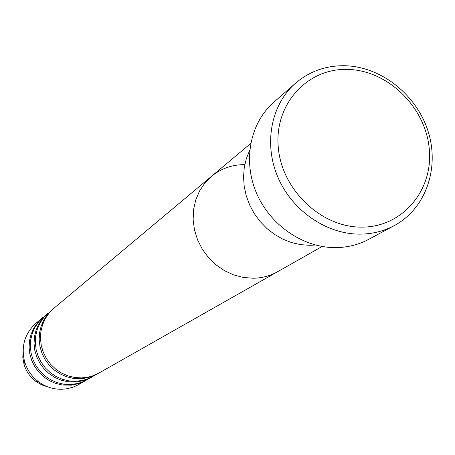 <?xml version="1.0" encoding="UTF-8"?>
<svg xmlns="http://www.w3.org/2000/svg" width="455" height="455" viewBox="0 0 455 455"><rect width="100%" height="100%" fill="white"/><g stroke="black" fill="none" stroke-linecap="round" stroke-linejoin="round"><path stroke-width="0.68" d="M361.907 227.119C402.721 227.21 433.649 189.951 429.236 148.478C425.402 107.005 387.865 70.326 347.87 69.416C307.83 67.88 274.541 103.626 278.204 146.555C281.258 189.479 321.162 227.665 361.907 227.119M345.163 65.742C381.5 66.743 416.831 95.004 428.212 131.705C439.763 168.356 425.63 208.794 394.269 225.612C383.81 231.185 372.423 234.029 360.104 234.137C326.508 234.365 292.025 210.625 277.8 177.023C263.49 143.444 271.18 104.44 295.505 83.237C309.627 71.213 326.178 65.383 345.163 65.742M309.815 245.325L315.383 245.017L309.815 245.325L300.692 244.671L291.627 242.595L282.834 239.148L274.519 234.405L266.875 228.467L260.078 221.477L254.294 213.588L249.658 204.995L246.274 195.889L244.216 186.493L243.539 177.023L244.244 167.696L246.314 158.727L249.698 150.321L246.314 158.727L244.244 167.696L243.539 177.023L244.216 186.493L246.274 195.889L249.658 204.995L254.294 213.588L260.078 221.477L266.875 228.467L274.519 234.405L282.834 239.148L291.627 242.595L300.692 244.671L309.815 245.325M295.505 83.237L273.734 102.324C250.165 122.867 242.646 160.496 256.37 192.806C270.008 225.145 303.24 247.924 335.71 247.622C347.614 247.486 358.631 244.722 368.766 239.319L394.269 225.612M53.224 308.837L47.786 314.183L43.959 319.785L41.189 326.025L39.574 332.702L39.158 339.612L39.96 346.539L41.968 353.251L45.102 359.535L49.276 365.194L54.355 370.046L60.168 373.93L66.532 376.734L73.249 378.367L82.685 378.605L90.272 377.041L98.092 373.521M244.54 164.642C232.039 164.647 221.028 168.532 211.512 176.301L53.895 308.262L49.117 313.068L45.278 318.693L42.503 324.955L40.876 331.661L40.461 338.6L41.269 345.55L43.282 352.289L46.433 358.603L50.624 364.284L55.72 369.153L61.561 373.06L67.949 375.87L74.688 377.508L81.559 377.917L88.02 377.167L93.008 375.773L98.866 373.094L277.681 271.686C270.179 275.901 262 278.085 253.156 278.238C262 278.085 270.179 275.901 277.681 271.686L322.112 246.491M47.906 313.285L42.56 318.546L38.789 324.062L36.053 330.211L34.455 336.785L34.045 343.593L34.83 350.407L36.804 357.01L39.886 363.198L43.998 368.766L48.992 373.538L54.719 377.36L60.987 380.118L67.596 381.717L76.895 381.95L84.368 380.408L92.064 376.945M52.541 309.394L43.851 317.471L40.063 323.004L37.321 329.175L35.717 335.779L35.308 342.609L36.099 349.451L38.078 356.083L41.178 362.294L45.301 367.885L50.317 372.679L56.062 376.518L62.358 379.282L68.989 380.886L75.757 381.29L83.367 380.261L89.402 378.236L97.336 373.964M42.759 317.596L37.498 322.771L33.778 328.209L31.082 334.26L29.501 340.744L29.092 347.444L29.865 354.155L31.799 360.656L34.836 366.747L38.88 372.23L43.799 376.922L49.436 380.687L55.612 383.394L62.125 384.964L71.281 385.186L78.647 383.667L86.222 380.255M47.246 313.825L38.743 321.73L35.012 327.185L32.311 333.259L30.724 339.766L30.314 346.494L31.094 353.228L33.033 359.757L36.087 365.871L40.142 371.371L45.085 376.086L50.744 379.862L56.938 382.581L63.472 384.162L70.144 384.555L77.64 383.537L83.584 381.535L91.33 377.371M42.116 318.119L35.928 323.306C24.712 333.572 20.93 346.335 24.587 361.588C27.067 369.881 31.753 376.643 38.652 381.87C45.71 386.983 53.508 389.446 62.039 389.258L66.959 388.763L72.914 387.205L77.407 385.243L85.506 380.67M211.512 176.301L204.818 183.092L199.483 191.111L195.678 200.098L193.54 209.783L193.136 219.85L194.495 229.985L197.578 239.853L202.282 249.135L208.458 257.536L215.909 264.776L224.395 270.623L233.631 274.894L243.323 277.459L253.156 278.238L243.323 277.459L233.631 274.894L224.395 270.623L215.909 264.776L208.458 257.536L202.282 249.135L197.578 239.853L194.495 229.985L193.136 219.85L193.54 209.783L195.678 200.098L199.483 191.111L204.818 183.092L211.512 176.301L250.677 143.507M23.108 350.606L22.818 357.454L24.007 364.25C26.117 371.291 30.098 377.036 35.956 381.478L41.906 384.97L48.423 387.103M24.587 361.588L24.007 364.25C26.111 371.297 30.098 377.036 35.956 381.478L38.652 381.87"/></g></svg>
